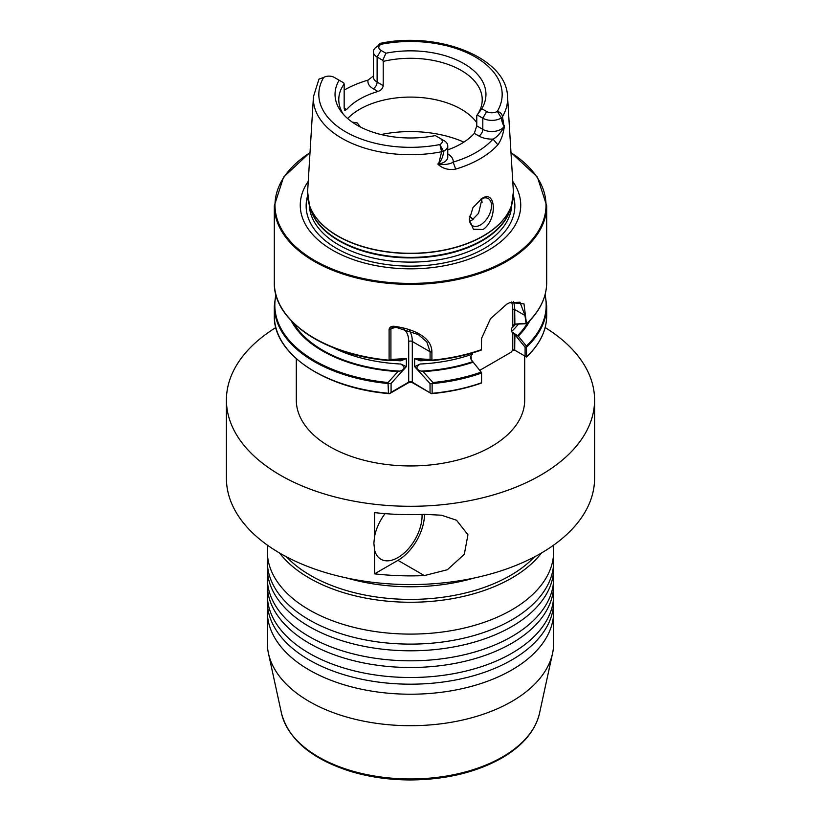 <?xml version="1.0" encoding="UTF-8"?>
<svg xmlns="http://www.w3.org/2000/svg" width="821" height="821" viewBox="0 0 821 821"><rect width="100%" height="100%" fill="white"/><g stroke="black" fill="none" stroke-linecap="round" stroke-linejoin="round"><path stroke-width="1.23" d="M267.328 561.461L267.328 568.132A143.172 82.654 0 0 0 289.115 611.973A143.172 82.654 0 0 0 309.26 626.587A143.172 82.654 0 0 0 511.74 626.587A143.172 82.654 0 0 0 531.885 611.973A143.172 82.654 0 0 0 553.672 568.132L553.672 561.461A143.172 82.654 180 0 1 511.74 619.906A143.172 82.654 180 0 1 309.26 619.906A143.172 82.654 180 0 1 267.328 561.461A143.172 82.654 180 0 1 267.595 556.443M267.328 578.158L267.328 584.839A143.172 82.654 0 0 0 289.115 628.67A143.172 82.654 0 0 0 309.26 643.284A143.172 82.654 0 0 0 511.74 643.284A143.172 82.654 0 0 0 531.885 628.67A143.172 82.654 0 0 0 553.672 584.839L553.672 578.158A143.172 82.654 180 0 1 511.74 636.603A143.172 82.654 180 0 1 309.26 636.603A143.172 82.654 180 0 1 267.328 578.158A143.172 82.654 180 0 1 267.595 573.15M267.328 594.856L267.328 601.536A143.172 82.654 0 0 0 289.115 645.368A143.172 82.654 0 0 0 309.26 659.981A143.172 82.654 0 0 0 511.74 659.981A143.172 82.654 0 0 0 531.885 645.368A143.172 82.654 0 0 0 553.672 601.536L553.672 594.856A143.172 82.654 180 0 1 511.74 653.3A143.172 82.654 180 0 1 309.26 653.3A143.172 82.654 180 0 1 267.328 594.856A143.172 82.654 180 0 1 267.595 589.847M267.328 545.103L267.328 551.435A143.172 82.654 0 0 0 289.115 595.276A143.172 82.654 0 0 0 309.26 609.89A143.172 82.654 0 0 0 511.74 609.89A143.172 82.654 0 0 0 531.885 595.276A143.172 82.654 0 0 0 553.672 551.435L553.672 545.103M553.405 606.545A143.172 82.654 180 0 1 553.672 611.553A143.172 82.654 180 0 1 511.74 670.008A143.172 82.654 180 0 1 309.26 670.008A143.172 82.654 180 0 1 267.328 611.553A143.172 82.654 180 0 1 267.595 606.545M374.581 549.988L373.863 543.143L374.581 536.452L374.581 512.612A184.078 106.278 0 0 0 424.365 514.346L441.513 515.219L456.538 520.237L467.949 534.758L464.296 554.308L447.383 569.723L424.365 575.583A184.078 106.278 180 0 1 374.581 573.838L374.581 549.988A34.092 19.683 120 0 0 400.915 555.643A34.092 19.683 120 0 0 422.066 515.814A34.092 19.683 120 0 0 422.035 514.439M483.035 229.49C497.598 219.997 496.264 188.656 481.722 198.6L472.958 207.651L469.335 219.618L473.399 229.233L483.035 229.49M469.335 219.063A15.681 9.052 120 0 0 472.578 225.734A15.681 9.052 120 0 0 480.418 224.964A15.681 9.052 120 0 0 490.66 211.141A15.681 9.052 120 0 0 488.259 198.579A15.681 9.052 120 0 0 481.055 199.01M469.591 221.177L472.013 220.11L478.551 213.337L482.101 198.528M352.271 122.134L357.217 122.924L360.45 127.029M347.652 118.542A71.725 41.409 180 0 1 461.217 109.224A71.725 41.409 180 0 1 476.765 122.657M512.766 181.42A110.24 63.648 180 0 1 488.444 250.189A110.24 63.648 180 0 1 349.715 258.287A110.24 63.648 180 0 1 308.234 181.42M553.672 611.553L553.672 643.048A143.172 82.654 180 0 1 552.554 653.352A143.172 82.654 180 0 1 511.74 701.493A143.172 82.654 180 0 1 364.083 721.238A143.172 82.654 180 0 1 268.446 653.352A143.172 82.654 180 0 1 267.328 643.048L267.328 611.553M534.471 556.864A141.13 81.474 180 0 1 510.293 575.542A141.13 81.474 180 0 1 286.529 556.864M541.48 552.974A143.172 82.654 180 0 1 511.74 578.056A143.172 82.654 180 0 1 279.52 552.974M545.144 327.548A184.078 106.278 180 0 1 594.578 400.022L594.578 478.304A184.078 106.278 180 0 1 540.659 553.457A184.078 106.278 180 0 1 340.058 576.486A184.078 106.278 180 0 1 226.422 478.304L226.422 400.022A184.078 106.278 180 0 1 275.856 327.548M524.701 355.934L524.701 400.022A114.201 65.926 180 0 1 491.245 446.645A114.201 65.926 180 0 1 366.802 460.94A114.201 65.926 180 0 1 296.299 400.022L296.299 358.715M373.36 51.815L373.36 76.866A12.818 7.399 0 0 0 377.116 82.1L383.212 85.62L383.212 61.401L382.76 60.313L377.116 57.049A12.818 7.399 180 0 1 373.36 51.815A12.818 7.399 180 0 1 377.116 46.581A12.818 7.399 180 0 1 377.342 46.458L380.051 43.39L381.098 44.283A7.358 4.249 0 0 0 380.975 44.355A7.358 4.249 0 0 0 380.975 50.368L385.911 53.221A75.47 43.575 180 0 1 463.927 63.648A75.47 43.575 180 0 1 481.783 108.711L486.668 111.533A7.358 4.249 0 0 0 497.331 111.379C500.348 112.2 502.072 113.955 502.493 116.623L504.186 127.327C503.129 134.541 501.026 140.35 497.854 144.773A98.346 56.782 180 0 1 480.039 158.833A98.346 56.782 180 0 1 455.676 169.116C449.2 170.255 443.576 168.9 438.825 165.062L437.809 163.995L438.794 163.4L441.626 151.762L439.882 144.547A7.358 4.249 0 0 0 440.148 138.39L435.263 135.578A75.47 43.575 180 0 1 357.135 125.223A75.47 43.575 180 0 1 341.608 112.2A75.47 43.575 180 0 1 339.145 80.222L334.209 77.369A7.358 4.249 0 0 0 323.802 77.369A7.358 4.249 0 0 0 323.669 77.441L318.969 79.134L313.448 96.662L307.608 191.734L309.435 205.322A102.933 59.43 180 0 1 307.844 198.415M344.163 108.167L346.595 109.562L344.841 110.394L344.163 108.167L344.163 83.947L343.712 82.849L339.145 80.222M346.595 109.562A71.725 41.409 180 0 1 377.927 91.48L373.257 88.781A18.267 10.55 180 0 1 368.024 80.119A93.758 54.124 0 0 0 347.796 88.134A93.758 54.124 0 0 0 344.163 90.125M383.212 85.62C382.791 88.442 381.036 90.402 377.927 91.48M383.212 61.401A71.725 41.409 180 0 1 461.217 70.421A71.725 41.409 180 0 1 482.225 99.7A71.725 41.409 180 0 1 476.765 115.556L481.783 108.711M343.445 114.406A71.725 41.409 180 0 1 338.775 99.7A71.725 41.409 180 0 1 344.163 83.947M397.959 371.585L399.919 371.113C405.122 369.409 405.42 367.038 400.812 364.021L406.364 366.648L406.364 358.561L400.812 360.819L404.137 358.787L397.959 360.039L388.025 360.501L389.103 359.885L389.103 329.313C389.739 326.871 391.699 325.896 394.973 326.389C412.337 328.872 431.959 336.6 431.897 352.147L431.897 359.885L432.975 360.501L423.041 360.039L416.863 358.787L420.188 360.819L414.636 358.561L414.636 366.648L420.188 364.021C415.58 367.038 415.878 369.409 421.081 371.113L423.041 371.585L432.975 382.514L432.123 383.787L432.123 393.321L431.261 393.557L412.86 382.935A3.346 1.929 0 0 0 408.14 382.935L389.739 393.557L388.446 393.28L388.025 382.514L397.959 371.585A124.576 71.92 180 0 1 291.157 320.662M481.609 337.965L481.352 350.044L481.547 338.437L490.486 318.733L506.721 304.201A136.183 78.621 0 0 0 506.793 304.16A136.183 78.621 0 0 0 506.865 304.119L509.995 302.508L523.993 303.883L526.477 323.741L514.88 324.192L511.421 328.462L511.421 331.663L518.267 336.117L526.353 346.031L526.661 356.725L525.101 356.17L525.101 347.191L514.695 334.465L512.776 333.059L513.392 332.608M594.578 400.022A184.078 106.278 180 0 1 540.659 475.174A184.078 106.278 180 0 1 340.058 498.214A184.078 106.278 180 0 1 226.422 400.022M481.578 382.976L480.849 383.109L481.578 382.976L481.578 372.672L471.11 359.577L470.556 357.34L472.516 352.927M472.999 362.246A124.576 71.92 180 0 1 423.041 371.585M406.364 366.648L391.073 383.428L391.073 392.315L408.694 382.145A2.555 1.478 180 0 1 412.306 382.145L431.261 393.557M391.073 392.315L389.585 393.628L388.446 393.28A136.183 78.621 0 0 1 274.317 315.685L274.317 305.987A136.183 78.621 180 0 0 388.446 383.571M481.342 349.674A136.183 78.621 0 0 1 432.472 360.121L432.975 360.501M388.025 360.501L388.528 360.121A136.183 78.621 0 0 1 274.317 282.527L274.317 205.753L283.573 177.131L310.02 152.46M479.895 370.261L511.103 352.24L512.776 350.157A1.365 0.79 180 0 1 514.695 350.157L515.66 350.721A2.73 1.57 0 0 0 512.396 350.464M513.659 324.952L514.695 324.11L526.004 323.33L524.988 315.469L519.991 302.2L509.472 302.744M529.843 320.662A124.576 71.92 180 0 1 518.267 336.117M274.317 205.753A136.183 78.621 180 0 0 358.387 278.391A136.183 78.621 180 0 0 506.793 261.345A136.183 78.621 180 0 0 546.683 205.753L546.683 282.527A136.183 78.621 0 0 1 526.477 323.741L526.353 324.008M385.911 53.221L382.76 60.313M440.148 138.39L444.007 140.617A12.818 7.399 180 0 1 447.763 145.851A12.818 7.399 180 0 1 443.545 151.331C443.33 155.651 441.79 159.736 438.907 163.605L437.973 164.2L438.917 164.641C446.142 164.703 450.893 163.851 453.182 162.096A92.896 53.632 0 0 0 493.021 139.098A18.267 10.55 180 0 1 478.951 136.029L474.322 133.351L476.765 125.849L476.765 115.556M474.322 133.351A71.725 41.409 180 0 1 447.763 149.843M443.545 151.331L439.882 144.547L443.545 151.331L441.626 151.762A97.114 56.074 180 0 1 313.448 96.662M481.383 198.846A71.725 41.409 180 0 1 482.081 202.561M497.854 144.773L493.021 139.098C496.664 137.435 500.358 133.402 504.115 127.009L504.063 125.982C502.821 124.515 501.929 121.836 501.374 117.947A12.818 7.399 180 0 1 482.81 118.214L477.217 114.981M373.36 76.025L368.024 80.119M437.809 163.995L438.907 164.026L438.794 163.4M447.763 145.851L447.763 156.985A12.818 7.399 0 0 1 438.907 164.026A5.449 1.375 79.4 0 0 438.917 164.641L438.825 165.062M447.763 153.917L447.866 153.979A18.267 10.55 180 0 1 453.182 162.096L455.676 169.116M476.765 125.849L482.81 129.349A12.818 7.399 0 0 0 504.063 126.403A5.449 4.238 -150.6 0 0 504.115 127.009L504.186 127.327M504.094 125.705L504.063 126.403L504.412 125.541M381.098 44.283A91.675 52.924 0 0 1 475.318 56.988A91.675 52.924 0 0 1 497.331 111.379L501.374 117.947L502.493 116.623A97.114 56.074 180 0 0 507.552 96.662L513.392 191.734A102.964 59.44 180 0 1 483.302 235.873A102.964 59.44 180 0 1 369.419 248.353A102.964 59.44 180 0 1 307.608 191.734M514.88 334.311L514.695 350.157L525.101 356.17M470.556 357.34L471.172 357.073L471.172 359.598L481.578 372.672M526.569 346.698L525.101 347.191M471.172 357.073L471.11 359.577M524.988 315.469L514.695 309.527L514.88 324.192M430.04 392.376L430.04 383.551L414.636 366.648M414.636 358.561L430.081 359.454L430.081 351.768L426.869 342.008L418.31 334.588L394.932 326.984L392.243 327.394L390.919 328.934L390.919 359.454L406.364 358.561M432.123 383.787L430.04 383.551M391.073 383.428L388.456 383.53M389.103 359.885L390.919 359.454M389.103 329.313L390.919 328.934A28.119 16.235 120 0 1 396.789 327.343M394.973 326.389L394.932 326.984M430.081 359.454L431.897 359.885M385.09 513.628A34.092 19.683 120 0 0 374.581 536.452M374.581 573.838L397.969 560.343A37.499 21.654 120 0 0 424.478 514.346M553.405 556.443A143.172 82.654 180 0 1 553.672 561.461M553.405 589.847A143.172 82.654 180 0 1 553.672 594.856M553.405 573.15A143.172 82.654 180 0 1 553.672 578.158M539.52 713.254C535.302 730.906 522.731 745.848 501.775 758.07C476.221 772.387 445.782 779.683 410.438 779.95C389.144 779.899 369.05 777.015 350.146 771.278C311.446 758.85 288.561 739.505 281.48 713.254A130.036 75.07 0 0 0 368.342 774.911A130.036 75.07 0 0 0 502.452 756.972A130.036 75.07 0 0 0 539.52 713.254L552.554 653.352M309.999 152.716A135.506 78.231 0 0 0 317.122 261.878A135.506 78.231 0 0 0 506.311 260.514A135.506 78.231 0 0 0 511.001 152.716M469.612 216.375A72.002 41.563 180 0 1 473.009 219.474L469.612 216.385M469.653 216.169A71.725 41.409 180 0 1 473.122 219.402M381.088 134.541A87.149 50.317 180 0 1 463.865 142.125M513.402 195.839A104.359 60.251 180 0 1 484.298 248.465A104.359 60.251 180 0 1 362.646 259.415A104.359 60.251 180 0 1 307.598 195.839M511.74 204.798A101.25 58.455 180 0 1 482.101 244.997A101.25 58.455 180 0 1 372.662 257.886A101.25 58.455 180 0 1 309.26 204.798M510.662 208.021A101.25 58.455 180 0 1 482.101 240.799A101.25 58.455 180 0 1 378.727 254.962A101.25 58.455 180 0 1 310.338 208.021M513.392 191.734L511.565 205.322L510.015 209.971A101.352 58.517 180 0 1 482.163 240.255A101.352 58.517 180 0 1 380.8 254.828A101.352 58.517 180 0 1 310.985 209.971L309.435 205.322A102.933 59.43 180 0 0 380.339 250.877A102.933 59.43 180 0 0 483.282 236.079A102.933 59.43 180 0 0 511.565 205.322A102.933 59.43 180 0 0 513.156 198.415M474.056 578.046A141.13 81.474 180 0 1 346.944 578.046M481.106 350.136A135.67 78.334 180 0 1 433.078 360.491M387.923 360.491A135.67 78.334 180 0 1 286.416 314.925M427.977 360.296A118.46 68.389 180 0 1 420.188 360.819M472.516 354.128A118.46 68.389 180 0 1 420.188 364.021M400.812 364.021A118.46 68.389 180 0 1 332.803 347.478M400.812 360.819A118.46 68.389 180 0 1 393.023 360.296M472.67 361.692A123.571 71.345 180 0 1 421.081 371.113M399.919 371.113A123.571 71.345 180 0 1 293.559 323.094M432.975 382.514A135.67 78.334 0 0 0 481.106 372.149M276.01 294.965A135.67 78.334 0 0 0 388.025 382.514M481.578 373.052A136.183 78.621 180 0 1 432.472 383.581M432.123 393.321A136.183 78.621 0 0 0 481.578 382.76M515.639 324.162A118.46 68.389 180 0 1 511.421 328.462M518.051 324.521A118.46 68.389 180 0 1 511.421 331.663M527.441 323.094A123.571 71.345 180 0 1 517.292 335.922M526.353 346.031A135.67 78.334 0 0 0 544.99 294.965M526.661 356.725A136.183 78.621 0 0 0 546.683 315.685C546.54 330.565 539.828 344.338 526.559 357.012M546.683 315.685L546.683 305.987A136.183 78.621 180 0 1 526.661 347.026M323.802 77.369L323.669 77.441A91.675 52.924 0 0 0 345.672 131.832A91.675 52.924 0 0 0 439.882 144.547M478.951 136.029A5.449 3.151 -60 0 0 482.81 129.349L482.81 118.214L486.668 111.533M373.257 88.781A5.449 3.151 120 0 0 377.116 82.1L377.116 57.049L380.975 50.368M513.31 301.502A30.675 17.713 -60 0 1 514.695 309.527A1.365 0.79 180 0 0 512.776 309.527A29.32 16.923 120 0 0 511.493 301.984M512.776 350.157L512.776 333.059M512.776 325.516L512.776 309.527M515.66 350.721L514.695 350.157M481.465 340.592L481.342 341.649M431.897 352.147L430.081 351.768L412.306 341.505L412.306 382.145L412.86 382.935M409.381 330.627A30.675 17.713 -60 0 1 412.306 341.505A2.555 1.478 180 0 0 408.694 341.505A28.119 16.235 120 0 0 403.09 328.759M408.14 382.935L408.694 382.145L408.694 341.505M424.365 575.583L397.969 560.343M281.48 713.254L268.446 653.352M431.518 393.659C449.313 392.028 465.907 388.518 481.301 383.109M389.123 393.628C324.747 388.456 273.054 353.523 274.317 315.685M275.815 294.257L274.317 305.987M433.036 360.491C450.236 358.808 466.297 355.349 481.219 350.115M387.964 360.491C324.151 355.021 273.116 320.293 274.317 282.527M546.683 305.987L545.185 294.257M546.683 282.527C546.529 297.459 539.818 311.272 526.538 323.956M507.552 96.662C506.598 57.337 437.675 31.044 380.051 43.39M546.683 205.753L537.427 177.131L510.98 152.46M347.796 88.134L344.163 90.012M380.975 44.355L377.116 46.581"/></g></svg>
